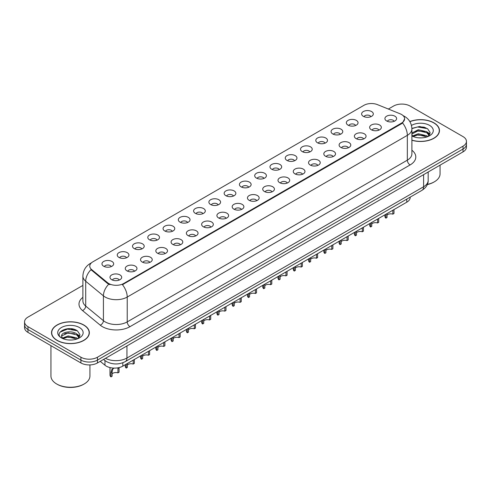 <?xml version="1.0" encoding="UTF-8"?>
<svg xmlns="http://www.w3.org/2000/svg" width="491" height="491" viewBox="0 0 491 491"><rect width="100%" height="100%" fill="white"/><g stroke="black" fill="none" stroke-linecap="round" stroke-linejoin="round"><path stroke-width="0.74" d="M348.058 125.15A5.849 3.376 180 0 1 346.898 124.198A5.849 3.376 180 0 1 348.837 120A5.849 3.376 180 0 1 356.331 120.375A5.849 3.376 180 0 1 357.491 124.198A5.849 3.376 180 0 1 348.058 125.15M355.619 125.5A3.511 2.025 0 0 0 354.674 124.511A3.511 2.025 0 0 0 351.218 124.002A3.511 2.025 0 0 0 348.77 125.5M332.788 133.969A5.849 3.376 180 0 1 331.628 133.012A5.849 3.376 180 0 1 333.561 128.82A5.849 3.376 180 0 1 341.055 129.194A5.849 3.376 180 0 1 342.215 133.012A5.849 3.376 180 0 1 332.788 133.969M340.343 134.319A3.511 2.025 0 0 0 339.404 133.331A3.511 2.025 0 0 0 335.942 132.822A3.511 2.025 0 0 0 333.499 134.319M317.511 142.789A5.849 3.376 180 0 1 316.351 141.831A5.849 3.376 180 0 1 318.291 137.633A5.849 3.376 180 0 1 325.785 138.014A5.849 3.376 180 0 1 326.945 141.831A5.849 3.376 180 0 1 317.511 142.789M325.073 143.139A3.511 2.025 0 0 0 324.128 142.151A3.511 2.025 0 0 0 320.672 141.635A3.511 2.025 0 0 0 318.223 143.139M302.241 151.602A5.849 3.376 180 0 1 301.075 150.651A5.849 3.376 180 0 1 303.015 146.453A5.849 3.376 180 0 1 310.508 146.827A5.849 3.376 180 0 1 311.668 150.651A5.849 3.376 180 0 1 302.241 151.602M309.796 151.958A3.511 2.025 0 0 0 308.857 150.97A3.511 2.025 0 0 0 305.396 150.455A3.511 2.025 0 0 0 302.953 151.958M286.965 160.422A5.849 3.376 180 0 1 285.805 159.471A5.849 3.376 180 0 1 287.738 155.273A5.849 3.376 180 0 1 295.238 155.647A5.849 3.376 180 0 1 296.398 159.471A5.849 3.376 180 0 1 286.965 160.422M294.52 160.772A3.511 2.025 0 0 0 293.581 159.784A3.511 2.025 0 0 0 290.126 159.274A3.511 2.025 0 0 0 287.677 160.772M271.689 169.242A5.849 3.376 180 0 1 270.529 168.284A5.849 3.376 180 0 1 272.468 164.092A5.849 3.376 180 0 1 279.962 164.467A5.849 3.376 180 0 1 281.122 168.284A5.849 3.376 180 0 1 271.689 169.242M279.25 169.591A3.511 2.025 0 0 0 278.305 168.603A3.511 2.025 0 0 0 274.85 168.094A3.511 2.025 0 0 0 272.401 169.591M256.419 178.061A5.849 3.376 180 0 1 255.259 177.104A5.849 3.376 180 0 1 257.192 172.906A5.849 3.376 180 0 1 264.686 173.286A5.849 3.376 180 0 1 265.852 177.104A5.849 3.376 180 0 1 256.419 178.061M263.974 178.411A3.511 2.025 0 0 0 263.035 177.423A3.511 2.025 0 0 0 259.579 176.907A3.511 2.025 0 0 0 257.131 178.411M241.142 186.875A5.849 3.376 180 0 1 239.982 185.923A5.849 3.376 180 0 1 241.922 181.725A5.849 3.376 180 0 1 249.416 182.1A5.849 3.376 180 0 1 250.576 185.923A5.849 3.376 180 0 1 241.142 186.875M248.704 187.231A3.511 2.025 0 0 0 247.759 186.242A3.511 2.025 0 0 0 244.303 185.727A3.511 2.025 0 0 0 241.854 187.231M225.872 195.694A5.849 3.376 180 0 1 224.712 194.743A5.849 3.376 180 0 1 226.646 190.545A5.849 3.376 180 0 1 234.139 190.919A5.849 3.376 180 0 1 235.299 194.743A5.849 3.376 180 0 1 225.872 195.694M233.428 196.044A3.511 2.025 0 0 0 232.489 195.062A3.511 2.025 0 0 0 229.033 194.546A3.511 2.025 0 0 0 226.584 196.044M210.596 204.514A5.849 3.376 180 0 1 209.436 203.556A5.849 3.376 180 0 1 211.375 199.364A5.849 3.376 180 0 1 218.869 199.739A5.849 3.376 180 0 1 220.029 203.556A5.849 3.376 180 0 1 210.596 204.514M218.157 204.864A3.511 2.025 0 0 0 217.212 203.875A3.511 2.025 0 0 0 213.757 203.366A3.511 2.025 0 0 0 211.308 204.864M195.326 213.333A5.849 3.376 180 0 1 194.16 212.376A5.849 3.376 180 0 1 196.099 208.178A5.849 3.376 180 0 1 203.593 208.558A5.849 3.376 180 0 1 204.753 212.376A5.849 3.376 180 0 1 195.326 213.333M202.881 213.683A3.511 2.025 0 0 0 201.942 212.695A3.511 2.025 0 0 0 198.481 212.18A3.511 2.025 0 0 0 196.038 213.683M180.05 222.153A5.849 3.376 180 0 1 178.89 221.195A5.849 3.376 180 0 1 180.829 216.997A5.849 3.376 180 0 1 188.323 217.372A5.849 3.376 180 0 1 189.483 221.195A5.849 3.376 180 0 1 180.05 222.153M187.611 222.503A3.511 2.025 0 0 0 186.666 221.515A3.511 2.025 0 0 0 183.211 220.999A3.511 2.025 0 0 0 180.762 222.503M164.773 230.966A5.849 3.376 180 0 1 163.613 230.015A5.849 3.376 180 0 1 165.553 225.817A5.849 3.376 180 0 1 173.047 226.191A5.849 3.376 180 0 1 174.207 230.015A5.849 3.376 180 0 1 164.773 230.966M172.335 231.316A3.511 2.025 0 0 0 171.396 230.334A3.511 2.025 0 0 0 167.934 229.819A3.511 2.025 0 0 0 165.492 231.316M149.503 239.786A5.849 3.376 180 0 1 148.343 238.829A5.849 3.376 180 0 1 150.277 234.637A5.849 3.376 180 0 1 157.771 235.011A5.849 3.376 180 0 1 158.937 238.829A5.849 3.376 180 0 1 149.503 239.786M157.059 240.136A3.511 2.025 0 0 0 156.12 239.148A3.511 2.025 0 0 0 152.664 238.638A3.511 2.025 0 0 0 150.215 240.136M134.227 248.606A5.849 3.376 180 0 1 133.067 247.648A5.849 3.376 180 0 1 135.007 243.45A5.849 3.376 180 0 1 142.5 243.831A5.849 3.376 180 0 1 143.66 247.648A5.849 3.376 180 0 1 134.227 248.606M141.789 248.955A3.511 2.025 0 0 0 140.843 247.967A3.511 2.025 0 0 0 137.388 247.452A3.511 2.025 0 0 0 134.939 248.955M118.957 257.425A5.849 3.376 180 0 1 117.797 256.468A5.849 3.376 180 0 1 119.73 252.27A5.849 3.376 180 0 1 127.224 252.65A5.849 3.376 180 0 1 128.384 256.468A5.849 3.376 180 0 1 118.957 257.425M126.512 257.775A3.511 2.025 0 0 0 125.573 256.787A3.511 2.025 0 0 0 122.118 256.271A3.511 2.025 0 0 0 119.669 257.775M103.681 266.239A5.849 3.376 180 0 1 102.521 265.287A5.849 3.376 180 0 1 104.46 261.089A5.849 3.376 180 0 1 111.954 261.464A5.849 3.376 180 0 1 113.114 265.287A5.849 3.376 180 0 1 103.681 266.239M111.242 266.588A3.511 2.025 0 0 0 110.297 265.606A3.511 2.025 0 0 0 106.842 265.091A3.511 2.025 0 0 0 104.393 266.588M363.334 116.33A5.849 3.376 180 0 1 362.174 115.379A5.849 3.376 180 0 1 364.107 111.181A5.849 3.376 180 0 1 371.601 111.555A5.849 3.376 180 0 1 372.761 115.379A5.849 3.376 180 0 1 363.334 116.33M370.889 116.68A3.511 2.025 0 0 0 369.95 115.698A3.511 2.025 0 0 0 366.495 115.182A3.511 2.025 0 0 0 364.046 116.68M371.356 129.784A5.849 3.376 180 0 1 370.196 128.826A5.849 3.376 180 0 1 372.129 124.628A5.849 3.376 180 0 1 379.629 125.009A5.849 3.376 180 0 1 380.789 128.826A5.849 3.376 180 0 1 371.356 129.784M378.911 130.133A3.511 2.025 0 0 0 377.972 129.145A3.511 2.025 0 0 0 374.516 128.63A3.511 2.025 0 0 0 372.068 130.133M356.079 138.603A5.849 3.376 180 0 1 354.919 137.646A5.849 3.376 180 0 1 356.859 133.448A5.849 3.376 180 0 1 364.353 133.828A5.849 3.376 180 0 1 365.513 137.646A5.849 3.376 180 0 1 356.079 138.603M363.641 138.953A3.511 2.025 0 0 0 362.696 137.965A3.511 2.025 0 0 0 359.24 137.449A3.511 2.025 0 0 0 356.791 138.953M340.809 147.417A5.849 3.376 180 0 1 339.649 146.465A5.849 3.376 180 0 1 341.583 142.267A5.849 3.376 180 0 1 349.076 142.642A5.849 3.376 180 0 1 350.236 146.465A5.849 3.376 180 0 1 340.809 147.417M348.365 147.766A3.511 2.025 0 0 0 347.425 146.784A3.511 2.025 0 0 0 343.97 146.269A3.511 2.025 0 0 0 341.521 147.766M325.533 156.236A5.849 3.376 180 0 1 324.373 155.285A5.849 3.376 180 0 1 326.312 151.087A5.849 3.376 180 0 1 333.806 151.461A5.849 3.376 180 0 1 334.966 155.285A5.849 3.376 180 0 1 325.533 156.236M333.094 156.586A3.511 2.025 0 0 0 332.149 155.598A3.511 2.025 0 0 0 328.694 155.088A3.511 2.025 0 0 0 326.245 156.586M310.263 165.056A5.849 3.376 180 0 1 309.103 164.098A5.849 3.376 180 0 1 311.036 159.906A5.849 3.376 180 0 1 318.53 160.281A5.849 3.376 180 0 1 319.69 164.098A5.849 3.376 180 0 1 310.263 165.056M317.818 165.406A3.511 2.025 0 0 0 316.879 164.417A3.511 2.025 0 0 0 313.424 163.908A3.511 2.025 0 0 0 310.975 165.406M294.987 173.875A5.849 3.376 180 0 1 293.827 172.918A5.849 3.376 180 0 1 295.766 168.72A5.849 3.376 180 0 1 303.26 169.1A5.849 3.376 180 0 1 304.42 172.918A5.849 3.376 180 0 1 294.987 173.875M302.548 174.225A3.511 2.025 0 0 0 301.603 173.237A3.511 2.025 0 0 0 298.147 172.722A3.511 2.025 0 0 0 295.699 174.225M279.717 182.689A5.849 3.376 180 0 1 278.55 181.738A5.849 3.376 180 0 1 280.49 177.539A5.849 3.376 180 0 1 287.984 177.914A5.849 3.376 180 0 1 289.144 181.738A5.849 3.376 180 0 1 279.717 182.689M287.272 183.039A3.511 2.025 0 0 0 286.333 182.057A3.511 2.025 0 0 0 282.871 181.541A3.511 2.025 0 0 0 280.429 183.039M264.44 191.508A5.849 3.376 180 0 1 263.28 190.557A5.849 3.376 180 0 1 265.22 186.359A5.849 3.376 180 0 1 272.714 186.733A5.849 3.376 180 0 1 273.874 190.557A5.849 3.376 180 0 1 264.44 191.508M272.002 191.858A3.511 2.025 0 0 0 271.057 190.87A3.511 2.025 0 0 0 267.601 190.361A3.511 2.025 0 0 0 265.152 191.858M249.164 200.328A5.849 3.376 180 0 1 248.004 199.371A5.849 3.376 180 0 1 249.944 195.179A5.849 3.376 180 0 1 257.437 195.553A5.849 3.376 180 0 1 258.597 199.371A5.849 3.376 180 0 1 249.164 200.328M256.725 200.678A3.511 2.025 0 0 0 255.786 199.69A3.511 2.025 0 0 0 252.325 199.18A3.511 2.025 0 0 0 249.882 200.678M233.894 209.148A5.849 3.376 180 0 1 232.734 208.19A5.849 3.376 180 0 1 234.667 203.992A5.849 3.376 180 0 1 242.161 204.373A5.849 3.376 180 0 1 243.327 208.19A5.849 3.376 180 0 1 233.894 209.148M241.449 209.497A3.511 2.025 0 0 0 240.51 208.509A3.511 2.025 0 0 0 237.055 207.994A3.511 2.025 0 0 0 234.606 209.497M218.618 217.961A5.849 3.376 180 0 1 217.458 217.01A5.849 3.376 180 0 1 219.397 212.812A5.849 3.376 180 0 1 226.891 213.186A5.849 3.376 180 0 1 228.051 217.01A5.849 3.376 180 0 1 218.618 217.961M226.179 218.317A3.511 2.025 0 0 0 225.234 217.329A3.511 2.025 0 0 0 221.779 216.813A3.511 2.025 0 0 0 219.33 218.317M203.348 226.781A5.849 3.376 180 0 1 202.188 225.829A5.849 3.376 180 0 1 204.121 221.631A5.849 3.376 180 0 1 211.615 222.006A5.849 3.376 180 0 1 212.775 225.829A5.849 3.376 180 0 1 203.348 226.781M210.903 227.13A3.511 2.025 0 0 0 209.964 226.142A3.511 2.025 0 0 0 206.508 225.633A3.511 2.025 0 0 0 204.06 227.13M188.071 235.6A5.849 3.376 180 0 1 186.911 234.643A5.849 3.376 180 0 1 188.851 230.451A5.849 3.376 180 0 1 196.345 230.825A5.849 3.376 180 0 1 197.505 234.643A5.849 3.376 180 0 1 188.071 235.6M195.633 235.95A3.511 2.025 0 0 0 194.688 234.962A3.511 2.025 0 0 0 191.232 234.453A3.511 2.025 0 0 0 188.783 235.95M172.801 244.42A5.849 3.376 180 0 1 171.641 243.462A5.849 3.376 180 0 1 173.575 239.264A5.849 3.376 180 0 1 181.069 239.645A5.849 3.376 180 0 1 182.229 243.462A5.849 3.376 180 0 1 172.801 244.42M180.357 244.77A3.511 2.025 0 0 0 179.418 243.781A3.511 2.025 0 0 0 175.956 243.266A3.511 2.025 0 0 0 173.513 244.77M157.525 253.233A5.849 3.376 180 0 1 156.365 252.282A5.849 3.376 180 0 1 158.305 248.084A5.849 3.376 180 0 1 165.798 248.458A5.849 3.376 180 0 1 166.958 252.282A5.849 3.376 180 0 1 157.525 253.233M165.086 253.589A3.511 2.025 0 0 0 164.141 252.601A3.511 2.025 0 0 0 160.686 252.086A3.511 2.025 0 0 0 158.237 253.589M142.249 262.053A5.849 3.376 180 0 1 141.089 261.102A5.849 3.376 180 0 1 143.028 256.903A5.849 3.376 180 0 1 150.522 257.278A5.849 3.376 180 0 1 151.682 261.102A5.849 3.376 180 0 1 142.249 262.053M149.81 262.403A3.511 2.025 0 0 0 148.871 261.421A3.511 2.025 0 0 0 145.41 260.905A3.511 2.025 0 0 0 142.967 262.403M126.979 270.872A5.849 3.376 180 0 1 125.819 269.915A5.849 3.376 180 0 1 127.752 265.723A5.849 3.376 180 0 1 135.252 266.097A5.849 3.376 180 0 1 136.412 269.915A5.849 3.376 180 0 1 126.979 270.872M134.534 271.222A3.511 2.025 0 0 0 133.595 270.234A3.511 2.025 0 0 0 130.14 269.725A3.511 2.025 0 0 0 127.691 271.222M111.703 279.692A5.849 3.376 180 0 1 110.543 278.735A5.849 3.376 180 0 1 112.482 274.537A5.849 3.376 180 0 1 119.976 274.917A5.849 3.376 180 0 1 121.136 278.735A5.849 3.376 180 0 1 111.703 279.692M119.264 280.042A3.511 2.025 0 0 0 118.319 279.054A3.511 2.025 0 0 0 114.863 278.538A3.511 2.025 0 0 0 112.414 280.042M386.632 120.964A5.849 3.376 180 0 1 385.466 120.007A5.849 3.376 180 0 1 387.405 115.815A5.849 3.376 180 0 1 394.899 116.189A5.849 3.376 180 0 1 396.059 120.007A5.849 3.376 180 0 1 386.632 120.964M394.187 121.314A3.511 2.025 0 0 0 393.248 120.326A3.511 2.025 0 0 0 389.786 119.816A3.511 2.025 0 0 0 387.344 121.314M400.14 113.808A10.526 6.076 180 0 1 401.546 114.489A10.526 6.076 180 0 1 404.627 118.785A10.526 6.076 180 0 1 401.546 123.081L123.64 283.528A10.526 6.076 180 0 1 107.578 282.718L91.682 269.608A10.526 6.076 180 0 1 89.773 266.122A10.526 6.076 180 0 1 92.86 261.826L363.954 105.307A10.526 6.076 180 0 1 377.438 104.626L400.14 113.808M410.206 197.124L410.206 197.419A11.698 6.751 180 0 1 406.775 202.194L122.818 366.133A11.698 6.751 180 0 1 104.97 365.23L100.244 361.339M411.9 140.266A18.91 10.919 0 0 0 439.476 130.563A18.91 10.919 0 0 0 433.94 122.842A18.91 10.919 0 0 0 409.844 121.572M83.801 324.993A18.91 10.919 0 0 0 63.198 322.624A18.91 10.919 0 0 0 51.524 332.714A18.91 10.919 0 0 0 57.06 340.429A18.91 10.919 0 0 0 77.67 342.798A18.91 10.919 0 0 0 89.344 332.714A18.91 10.919 0 0 0 83.801 324.993M404.627 118.785L402.565 122.971L401.546 123.714L122.455 284.688A13.644 7.881 60 0 1 127.224 297.055A15.595 9.004 180 0 1 105.172 297.055A15.595 9.004 180 0 1 103.423 295.852L85.71 281.251A15.595 9.004 180 0 1 82.893 276.083L82.893 300.915A15.595 9.004 0 0 0 85.71 306.083L103.423 320.684A15.595 9.004 0 0 0 105.172 321.887A15.595 9.004 0 0 0 127.224 321.887L407.334 160.17A15.595 9.004 0 0 0 411.9 153.8L411.9 128.973A15.595 9.004 180 0 1 407.334 135.338A13.644 7.881 -120 0 0 402.565 122.971M82.893 285.406L27.975 317.112A11.698 6.751 0 0 0 24.55 321.887L24.55 327.62A11.698 6.751 0 0 0 27.975 332.395L80.911 362.953L80.911 360.087A11.698 6.751 0 0 0 97.451 360.087L463.025 149.025A11.698 6.751 0 0 0 466.45 144.25A11.698 6.751 0 0 1 463.025 149.025L97.451 360.087A11.698 6.751 0 0 1 80.911 360.087L27.975 329.529L80.911 360.087L80.911 357.221A11.698 6.751 0 0 0 97.451 357.221L463.025 146.165A11.698 6.751 0 0 0 466.45 141.39A11.698 6.751 0 0 0 463.025 136.615L410.089 106.05A11.698 6.751 0 0 0 393.549 106.05L388.363 109.045M24.55 324.754A11.698 6.751 0 0 0 27.975 329.529A11.698 6.751 0 0 1 24.55 324.754M109.941 284.688L107.578 283.497L90.97 269.669A13.644 9.126 129.5 0 0 85.71 281.251L85.71 306.083A3.897 2.608 -50.5 0 1 82.519 310.558A19.493 11.256 180 0 1 82.893 297.343M24.55 321.887A11.698 6.751 0 0 0 27.975 326.662L80.911 357.221M75.872 330.001A15.595 9.004 0 0 0 74.706 329.78M426.01 127.856A15.595 9.004 0 0 0 424.838 127.635M80.911 362.953A11.698 6.751 0 0 0 97.451 362.953L463.025 151.891A11.698 6.751 0 0 0 466.45 147.116L466.45 141.39M393.985 209.577L393.985 213.493L392.849 214.144L392.849 210.234M385.883 214.26L385.883 218.17A5.849 3.376 180 0 1 384.913 216.31L384.913 214.812M392.849 214.144A4.29 2.473 0 0 0 387.018 215.107M387.018 213.603L387.018 217.513L385.883 218.17M378.708 218.397L378.708 222.306L377.579 222.963L377.579 219.054M370.607 223.074L370.607 226.989A5.849 3.376 180 0 1 369.643 225.13L369.643 223.632M377.579 222.963A4.29 2.473 0 0 0 371.742 223.927M371.742 222.423L371.742 226.333L370.607 226.989M363.438 227.216L363.438 231.126L362.303 231.783L362.303 227.873M355.337 231.893L355.337 235.803A5.849 3.376 180 0 1 354.367 233.943L354.367 232.452M362.303 231.783A4.29 2.473 0 0 0 356.472 232.74M356.472 231.236L356.472 235.152L355.337 235.803M348.162 236.036L348.162 239.946L347.027 240.602L347.027 236.687M340.06 240.713L340.06 244.622A5.849 3.376 180 0 1 339.097 242.763L339.097 241.271M347.027 240.602A4.29 2.473 0 0 0 341.196 241.56M341.196 240.056L341.196 243.966L340.06 244.622M332.892 244.849L332.892 248.765L331.756 249.416L331.756 245.506M324.79 249.532L324.79 253.442A5.849 3.376 180 0 1 323.821 251.582L323.821 250.091M331.756 249.416A4.29 2.473 0 0 0 325.92 250.379M325.92 248.876L325.92 252.785L324.79 253.442M411.9 140.138A18.713 10.802 0 0 0 439.279 130.563A18.713 10.802 0 0 0 433.798 122.922A18.713 10.802 0 0 0 409.911 121.682M427.366 184.407A19.493 11.256 0 0 0 434.351 181.817A19.493 11.256 0 0 0 440.059 173.857L440.059 165.148M427.293 184.579A18.713 10.802 0 0 0 433.798 182.136L434.351 181.817M418.436 137.799L421.407 137.885M412.612 135.933L418.283 133.767L426.802 135.761L427.833 136.584M413.134 136.48L418.283 134.78L426.986 136.897M411.9 134.675A8.813 5.088 0 0 0 413.207 136.547M411.9 132.993L418.283 129.728L426.802 131.717L429.33 135.215M411.9 134L418.283 130.735L426.802 132.73L429.134 135.479M411.986 135.97L412.44 136.252M411.9 135.933A12.711 7.34 0 0 0 429.557 135.755A12.711 7.34 0 0 0 429.557 125.371A12.711 7.34 0 0 0 411.458 125.444M428.134 136.461L430.122 132.552L427.606 128.759L419.627 126.482L411.888 128.39M412.698 136.326L411.9 135.393M411.9 128.636L417.589 126.966L427.434 128.642M414.791 131.52L417.589 131.011L424.617 131.613M428.459 133.251L429.846 134.27M414.791 135.559L417.589 135.056L424.617 135.657M427.403 132.165L429.981 133.89M57.202 340.349A18.713 10.802 0 0 0 77.596 342.693A18.713 10.802 0 0 0 89.147 332.714A18.713 10.802 0 0 0 83.666 325.073A18.713 10.802 0 0 0 63.271 322.728A18.713 10.802 0 0 0 51.721 332.714A18.713 10.802 0 0 0 57.202 340.349M84.219 383.962L83.666 384.281A18.713 10.802 0 0 1 57.202 384.281L56.649 383.962A19.493 11.256 0 0 0 84.219 383.962A19.493 11.256 0 0 0 89.927 376.008L89.927 364.917M68.304 339.95L71.275 340.036M62.474 338.084L68.151 335.918L76.664 337.906L77.695 338.735M62.995 338.624L68.151 336.924L76.854 339.048M62.566 338.477L61.651 336.341A8.813 5.088 0 0 0 63.075 338.698M79.198 337.36L76.664 333.862C71.373 329.915 60.491 332.352 61.651 336.341L61.621 335.954M61.676 336.464L61.921 335.807L68.151 332.886L76.664 334.874L78.996 337.624M77.995 338.612L79.99 334.702L77.468 330.903C68.55 324.49 52.697 332.941 61.854 338.121L62.308 338.397M79.425 327.522A12.711 7.34 0 0 0 61.443 327.522A12.711 7.34 0 0 0 61.443 337.9A12.711 7.34 0 0 0 79.425 337.9A12.711 7.34 0 0 0 79.425 327.522M50.941 345.652L50.941 376.008A19.493 11.256 0 0 0 56.649 383.962L57.202 384.281M59.994 332.18L67.457 329.117L77.296 330.787M64.659 333.665L67.457 333.156L74.485 333.763M78.327 335.402L79.714 336.421M64.659 337.71L67.457 337.2L74.485 337.802M77.271 334.31L79.849 336.034M317.616 253.669L317.616 257.585L316.48 258.235L316.48 254.326M309.514 258.346L309.514 262.262A5.849 3.376 180 0 1 308.551 260.402L308.551 258.904M316.48 258.235A4.29 2.473 0 0 0 310.65 259.199M310.65 257.695L310.65 261.605L309.514 262.262M302.346 262.489L302.346 266.398L301.21 267.055L301.21 263.145M294.238 267.165L294.238 271.075A5.849 3.376 180 0 1 293.274 269.221L293.274 267.724M301.21 267.055A4.29 2.473 0 0 0 295.373 268.012M295.373 266.509L295.373 270.424L294.238 271.075M287.069 271.308L287.069 275.218L285.934 275.874L285.934 271.959M278.968 275.985L278.968 279.895A5.849 3.376 180 0 1 277.998 278.035L277.998 276.543M285.934 275.874A4.29 2.473 0 0 0 280.103 276.832M280.103 275.328L280.103 279.238L278.968 279.895M271.793 280.122L271.793 284.037L270.664 284.688L270.664 280.778M263.692 284.805L263.692 288.714A5.849 3.376 180 0 1 262.728 286.854L262.728 285.363M270.664 284.688A4.29 2.473 0 0 0 264.827 285.652M264.827 284.148L264.827 288.057L263.692 288.714M256.523 288.941L256.523 292.857L255.388 293.508L255.388 289.598M248.421 293.618L248.421 297.534A5.849 3.376 180 0 1 247.452 295.674L247.452 294.177M255.388 293.508A4.29 2.473 0 0 0 249.557 294.471M249.557 292.967L249.557 296.877L248.421 297.534M241.247 297.761L241.247 301.67L240.111 302.327L240.111 298.418M233.145 302.438L233.145 306.347A5.849 3.376 180 0 1 232.182 304.494L232.182 302.996M240.111 302.327A4.29 2.473 0 0 0 234.281 303.285M234.281 301.781L234.281 305.697L233.145 306.347M225.977 306.58L225.977 310.49L224.841 311.147L224.841 307.231M217.875 311.257L217.875 315.167A5.849 3.376 180 0 1 216.905 313.307L216.905 311.816M224.841 311.147A4.29 2.473 0 0 0 219.011 312.104M219.011 310.6L219.011 314.51L217.875 315.167M210.7 315.4L210.7 319.31L209.565 319.966L209.565 316.051M202.599 320.077L202.599 323.986A5.849 3.376 180 0 1 201.635 322.127L201.635 320.635M209.565 319.966A4.29 2.473 0 0 0 203.734 320.924M203.734 319.42L203.734 323.33L202.599 323.986M195.43 324.213L195.43 328.129L194.295 328.78L194.295 324.87M187.329 328.89L187.329 332.806A5.849 3.376 180 0 1 186.359 330.946L186.359 329.449M194.295 328.78A4.29 2.473 0 0 0 188.458 329.743M188.458 328.24L188.458 332.149L187.329 332.806M180.154 333.033L180.154 336.943L179.019 337.599L179.019 333.69M172.053 337.71L172.053 341.619A5.849 3.376 180 0 1 171.089 339.766L171.089 338.268M179.019 337.599A4.29 2.473 0 0 0 173.188 338.557M173.188 337.053L173.188 340.969L172.053 341.619M164.884 341.853L164.884 345.762L163.749 346.419L163.749 342.509M156.776 346.529L156.776 350.439A5.849 3.376 180 0 1 155.813 348.579L155.813 347.088M163.749 346.419A4.29 2.473 0 0 0 157.912 347.376M157.912 345.873L157.912 349.788L156.776 350.439M149.608 350.672L149.608 354.582L148.472 355.238L148.472 351.323M141.506 355.349L141.506 359.259A5.849 3.376 180 0 1 140.536 357.399L140.536 355.907M148.472 355.238A4.29 2.473 0 0 0 142.642 356.196M142.642 354.692L142.642 358.602L141.506 359.259M134.331 359.486L134.331 363.401L133.202 364.052L133.202 360.142M126.23 364.162L126.23 368.078A5.849 3.376 180 0 1 125.266 366.218L125.266 364.721M133.202 364.052A4.29 2.473 0 0 0 127.365 365.016M127.365 363.512L127.365 367.421L126.23 368.078M109.99 367.581L109.99 375.038A5.849 3.376 180 0 0 110.96 376.898L110.96 372.528L111.703 369.698L114.047 368.109M117.926 368.508L119.061 367.851L119.061 372.215L117.926 372.872L117.969 367.82M113.697 368.311L112.562 368.962L113.697 368.311L112.807 369.06L112.095 371.871L112.095 376.241L110.96 376.898M117.926 372.872A4.29 2.473 0 0 0 112.095 373.829M91.682 269.608L91.682 270.388M107.578 282.718L107.578 283.497M123.64 283.528L123.64 284.16M401.546 123.081L401.546 123.714M406.775 199.1L406.775 202.194M104.97 360.566L104.97 365.23M122.818 362.763L122.818 366.133M129.986 326.662A3.897 2.252 60 0 1 127.224 321.887L127.224 297.055L407.334 135.338L407.334 160.17A3.897 2.252 60 0 0 410.089 164.945L129.986 326.662A19.493 11.256 180 0 1 102.416 326.662A19.493 11.256 180 0 1 100.232 325.159L82.519 310.558M91.203 263.066A13.644 7.881 -120 0 0 90.283 263.471C85.618 266.269 83.157 270.48 82.893 276.083M108.738 284.215A13.644 9.126 129.5 0 0 103.423 295.852L103.423 320.684A3.897 2.608 -50.5 0 1 100.232 325.159M411.9 150.234A19.493 11.256 180 0 1 410.089 164.945M97.451 357.221L97.451 362.953M463.025 146.165L463.025 151.891M27.975 326.662L27.975 332.395M105.461 358.332A15.595 9.004 0 0 0 126.948 358.019L423.598 186.752A15.595 9.004 0 0 0 428.17 180.387C428.281 184.254 426.219 187.568 421.984 190.324L125.334 361.591A7.801 4.505 60 0 0 126.948 358.019L126.948 345.922M423.598 174.655L423.598 186.752A7.801 4.505 60 0 1 421.984 190.324M103.767 359.308A7.801 5.217 129.5 0 0 104.577 360.253L103.57 359.424M424.476 127.261A15.595 9.004 0 0 0 421.616 126.991M74.344 329.406A15.595 9.004 0 0 0 71.477 329.142M110.96 372.528L112.095 371.871M411.9 128.973C411.636 123.364 409.175 119.16 404.504 116.355L403.111 115.643M91.565 262.728L90.283 263.471M125.334 361.591C119.061 364.739 112.783 364.739 106.51 361.591L104.577 360.253M428.17 180.387L428.17 172.016M439.279 132.128L439.279 130.563M89.147 334.273L89.147 332.714M51.721 334.273L51.721 332.714"/></g></svg>
